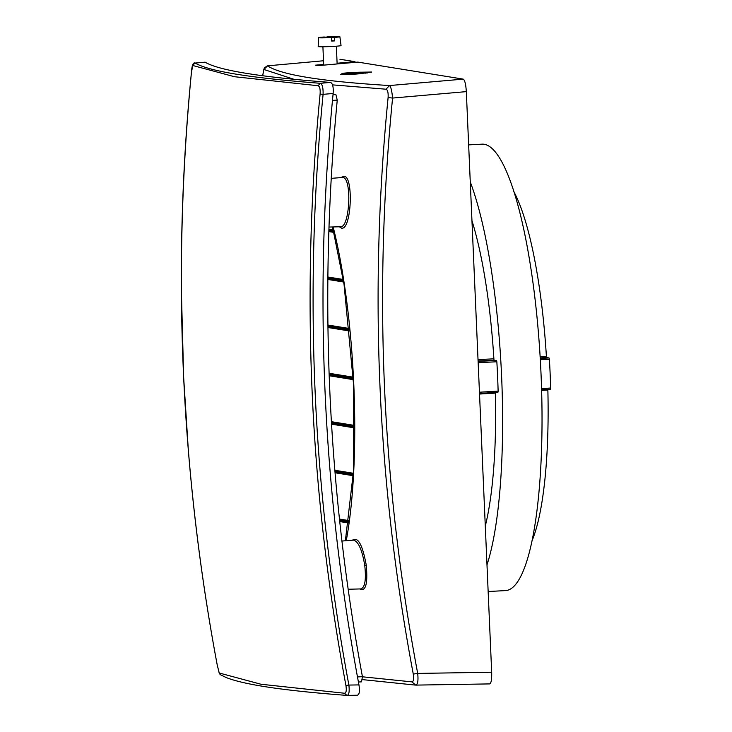 <?xml version="1.0" encoding="UTF-8"?>
<svg xmlns="http://www.w3.org/2000/svg" width="732" height="732" viewBox="0 0 732 732"><rect width="100%" height="100%" fill="white"/><g stroke="black" fill="none" stroke-linecap="round" stroke-linejoin="round"><path stroke-width="1.1" d="M365.524 73.163L365.46 73.026A14.064 0.622 177.5 0 1 350.18 73.795A14.064 0.622 177.5 0 1 341.972 73.566A14.064 0.622 177.5 0 1 360.309 72.194L371.307 72.258M368.132 72.559L368.123 72.331C365.488 71.745 339.813 73.109 343.939 73.612C346.575 74.197 372.249 72.834 368.123 72.331L368.406 72.431M365.46 73.026L367.427 72.935M331.688 40.663L334.734 40.891L334.469 37.387L327.003 37.241M327.003 36.838A10.669 0.476 177.5 0 1 339.19 36.6A10.669 0.476 177.5 0 1 339.886 36.737A10.669 0.476 177.5 0 1 334.469 37.387M339.886 36.737L341.048 45.567A11.447 0.503 177.5 0 1 331.706 46.482A11.447 0.503 177.5 0 1 318.923 46.72A11.447 0.503 177.5 0 1 318.182 46.574L318.566 37.661A10.669 0.476 177.5 0 1 323.983 37.021L331.45 37.57A10.669 0.476 177.5 0 1 319.262 37.808A10.669 0.476 177.5 0 1 318.566 37.661M334.734 40.891A10.971 0.485 177.5 0 1 331.715 41.074L331.45 37.57M348.167 589.251L360.876 588.921C364.993 587.494 366.284 579.653 364.746 565.388L364.719 565.196C362.084 549.732 358.341 541.369 353.492 540.125L341.935 541.049M359.741 588.949C365.726 591.831 367.894 583.935 366.265 565.26C362.541 544.699 357.93 536.355 352.403 540.207M267.381 65.871L264.261 67.92L262.651 75.744L263.831 69.458L293.907 79.285M263.859 69.467L267.555 65.853C280.868 74.838 321.522 81.408 389.497 85.553M267.473 65.843L323.517 60.765L267.473 65.843M389.488 85.553L386.038 89.213C387.685 89.917 388.372 92.699 388.106 97.557L392.581 98.061C391.885 90.704 390.851 86.541 389.488 85.553L463.237 79.129C464.82 80.108 465.854 84.272 466.321 91.628L491.675 672.232C491.84 679.323 491.199 683.221 489.735 683.908L489.644 683.898M332.52 84.866L386.038 89.213M341.734 74.033L340.316 74.481C341.853 74.939 348.203 74.71 359.366 73.795L371.746 72.029L358.726 72.239M323.681 64.434L315.437 65.166L318.283 65.624L357.857 62.101L463.237 79.129M337.104 63.236L355.002 61.644L355.038 62.348M339.923 59.274L355.002 61.644M413.278 674.081C414.028 678.948 413.58 681.547 411.915 681.876L415.666 685.097C417.752 684.612 418.43 680.723 417.697 673.422L413.278 674.081C377.309 483.33 368.919 291.153 388.106 97.548M362.441 676.798L411.915 681.876M466.321 91.628L392.581 98.061C373.43 291.263 381.802 483.056 417.697 673.422L491.675 672.232M333.051 94.346A2037.696 90.384 -2.5 0 0 335.878 94.565L337.251 100.128A2037.696 1990.372 99.2 0 0 329.748 389.47A2037.696 1990.372 99.2 0 0 362.422 676.67L361.517 681.858L358.424 682.023L361.517 681.858M330.407 82.414L320.351 83.292C250.747 78.022 209.023 71.279 195.16 63.062L205.07 62.165C218.758 70.409 260.546 77.153 330.407 82.414C332.657 83.219 333.563 86.907 333.142 93.476C323.388 192.269 320.671 291.217 324.99 390.302C329.327 489.397 340.645 587.595 358.964 684.905C359.961 691.337 359.357 694.778 357.17 695.235L347.078 695.4C349.008 694.952 349.603 691.502 348.88 685.07L345.916 685.445C346.675 690.331 346.227 692.929 344.562 693.25L260.967 684.237L219.225 673.001L220.35 674.703L219.28 673.394L217.166 664.629M333.142 93.476L323.087 94.346C323.251 87.84 322.345 84.153 320.351 83.292L318.045 85.726L234.441 76.714L192.699 65.477L194.849 63.108M205.07 62.165L195.032 63.062C193.092 62.183 191.857 65.569 191.345 73.227L192.699 65.477M217.166 664.647C180.722 470.42 172.112 273.274 191.354 73.218L191.345 73.227C184.299 145.146 180.969 217.23 181.344 289.488L183.659 377.593L188.28 449.292C194.19 521.651 203.816 593.432 217.157 664.638L219.225 673.001M344.562 693.25L346.849 695.391C284.94 690.761 244.781 684.841 226.371 677.622L220.35 674.703M358.964 684.905L348.88 685.07C312.408 489.644 303.817 292.736 323.087 94.346L320.094 94.08C320.424 89.112 319.738 86.33 318.045 85.726M320.094 94.08C300.806 292.69 309.416 489.809 345.916 685.445M357.17 695.235L347.297 695.391M340.224 226.746L340.49 226.746C349.878 228.137 352.22 177.126 342.677 177.473L331.248 178.352M339.319 226.783L341.533 228.119C351.387 230.726 353.931 175.89 343.875 176.202L341.039 177.565M346.254 540.701A218.282 45.759 -93 0 0 353.794 384.739A218.282 45.759 -93 0 0 333.152 226.947M339.657 520.791L348.624 522.245M339.74 521.568L348.514 522.987M339.584 520.141L348.716 521.614M335 472.003L353.227 474.949M335.064 472.771L353.181 475.699M334.945 471.344L353.263 474.309M331.505 423.398L354.517 427.113M331.55 424.167L354.517 427.881M331.468 422.748L354.517 426.472M331.404 421.687L354.517 425.42M334.853 470.283L353.318 473.265M339.474 519.07L348.862 520.589M329.19 375.745L353.336 379.652M478.078 360.885L496.506 360.483L478.106 361.37M479.451 392.215L498.126 391.117A197.796 41.459 -93 0 0 496.845 361.773L496.506 360.483M541.579 388.564L550.656 388.024A197.512 41.404 -93 0 0 549.393 359.247L549.055 357.957L546.731 357.582L546.392 356.31A190.713 39.976 -93 0 0 513.745 191.5M540.298 359.687L549.393 359.247M532.292 540.152A190.713 39.976 -93 0 0 547.865 390.028L548.094 388.848M550.656 388.024L550.418 389.223L541.616 389.744L550.437 389.232M468.654 144.881L481.921 144.167A223.525 46.857 87 0 1 541.076 375.013A223.525 46.857 87 0 1 505.675 590.587L488.153 591.52M479.533 394.045L495.39 393.111M541.634 390.394L547.865 390.028M478.023 359.595L493.89 358.836M540.115 356.612L546.392 356.31M470.264 181.939A223.525 46.857 87 0 1 501.64 377.117A223.525 46.857 87 0 1 486.99 564.857M497.916 392.315L479.497 393.395L497.897 392.315L498.126 391.117M495.372 392.462A191.208 40.077 87 0 1 485.289 526.052M471.966 220.744A191.208 40.077 87 0 1 493.935 359.549L494.182 360.107M540.225 358.378L549.055 357.957M540.198 357.893L546.731 357.582M329.162 374.976L353.3 378.883M328.924 229.125L333.28 229.83M328.869 230.818L333.719 231.596M328.851 231.577L333.92 232.392M327.881 276.998L343.281 279.487M327.863 278.691L343.555 281.225M327.854 279.45L343.674 282.012M327.936 325.045L349.567 328.54M327.954 326.747L349.731 330.26M327.963 327.506L349.814 331.038M329.107 373.274L353.217 377.172M329.144 374.336L353.272 378.234M327.945 326.097L349.667 329.61M327.872 278.05L343.445 280.566M328.897 230.177L333.554 230.928M366.265 565.26L364.746 565.388M362.422 676.67L357.481 676.926M337.251 100.128L332.474 100.385M335.878 94.565L333.014 94.721M343.875 176.202L342.677 177.473M478.161 362.669L496.845 361.773M341.972 73.566L341.387 74.691M323.709 65.139L322.904 46.775M489.735 683.908L415.803 685.106M415.273 685.079L362.651 679.625M328.997 227.057L340.481 226.746M332.538 226.957L344.049 284.428L353.565 384.584L353.382 472.122L345.376 540.774M337.132 63.949L336.363 46.189"/></g></svg>
